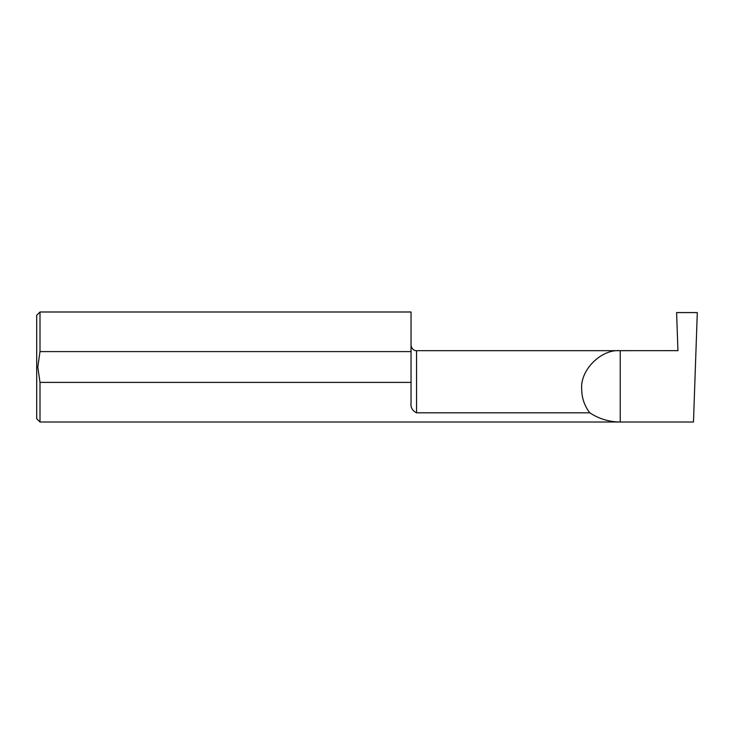 <?xml version="1.0" encoding="UTF-8"?>
<svg xmlns="http://www.w3.org/2000/svg" width="734" height="734" viewBox="0 0 734 734"><rect width="100%" height="100%" fill="white"/><g stroke="black" fill="none" stroke-linecap="round" stroke-linejoin="round"><path stroke-width="1.1" d="M676.601 350.668L677.932 350.668L676.601 312.574L697.3 312.574L693.474 422.013L40.003 422.013L40.003 382.405L411.04 382.405L411.04 402.59C410.444 407.324 412.279 410.737 416.545 412.82L589.778 412.82C584.475 405.838 581.778 397.975 581.695 389.203C579.97 370.138 601.164 348.953 620.23 350.668L677.932 350.641M40.003 422.013L36.7 418.71L36.7 315.29L40.003 311.987L40.003 351.595L37.801 367L40.003 382.405M416.545 412.82L416.545 350.668L620.23 350.668L620.23 422.013C609.174 421.94 599.027 418.875 589.778 412.82M40.003 311.987L411.04 311.987L411.04 351.595L40.003 351.595M411.04 382.405L411.04 351.595M416.545 350.668C416.141 350.944 411.737 350.421 411.04 345.163"/></g></svg>
